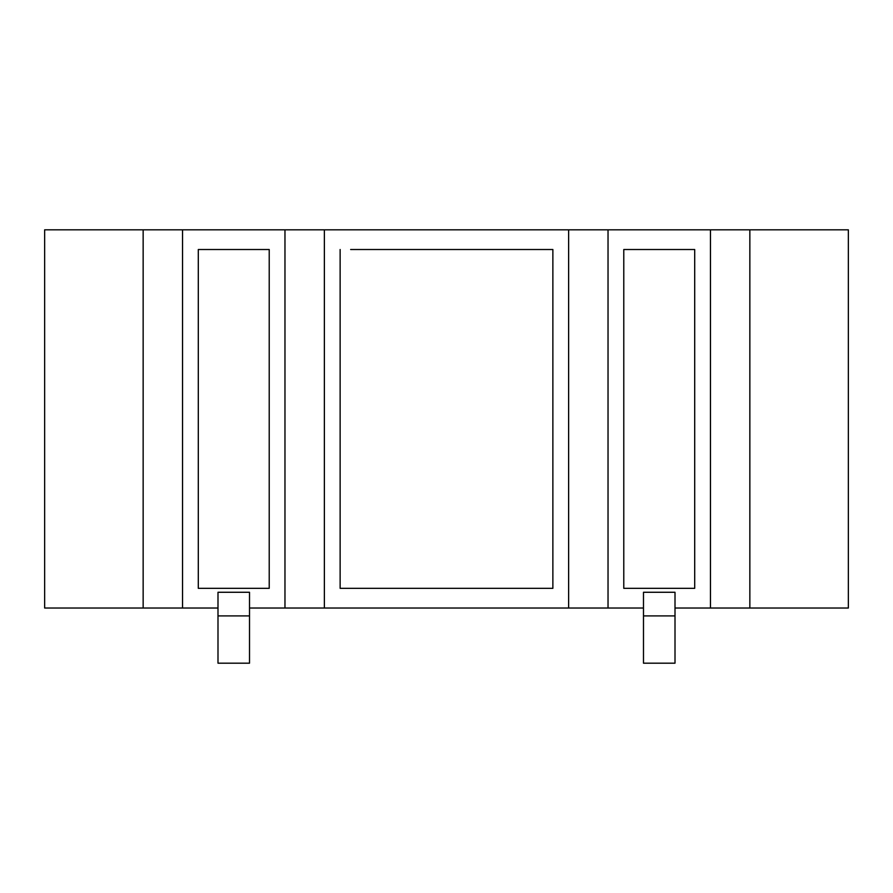 <?xml version="1.0" encoding="UTF-8"?>
<svg xmlns="http://www.w3.org/2000/svg" width="893" height="893" viewBox="0 0 893 893"><rect width="100%" height="100%" fill="white"/><g stroke="black" fill="none" stroke-linecap="round" stroke-linejoin="round"><path stroke-width="1.34" d="M643.485 615.902L643.485 663.186L675.008 663.186L675.008 615.902L643.485 615.902L643.485 592.271L675.008 592.271L675.008 615.902M249.515 608.033L643.485 608.033M749.852 608.033L848.35 608.033L848.35 229.814L710.46 229.814L710.46 608.033L749.852 608.033L749.852 229.814M675.008 608.033L710.46 608.033M143.148 608.033L143.148 229.814L44.65 229.814L44.65 608.033L217.992 608.033M217.992 615.902L217.992 663.186L249.515 663.186L249.515 615.902L217.992 615.902L217.992 592.271L249.515 592.271L249.515 615.902M340.133 588.331L552.867 588.331L340.133 588.331L340.133 249.515L340.133 588.331M198.302 588.331L269.217 588.331L198.302 588.331L198.302 249.515L198.302 588.331M623.783 588.331L694.698 588.331L623.783 588.331L623.783 249.515L623.783 588.331M269.217 249.515L269.217 588.331L269.217 249.515L198.302 249.515L269.217 249.515M694.698 249.515L694.698 588.331L694.698 249.515L623.783 249.515L694.698 249.515M542.33 249.515L552.867 249.515L552.867 588.331L552.867 249.515L350.659 249.515M143.148 229.814L182.54 229.814L182.54 608.033M182.54 229.814L284.967 229.814L284.967 608.033M284.967 229.814L324.371 229.814L324.371 608.033M324.371 229.814L568.629 229.814L568.629 608.033M568.629 229.814L608.033 229.814L608.033 608.033M710.46 229.814L608.033 229.814"/></g></svg>
